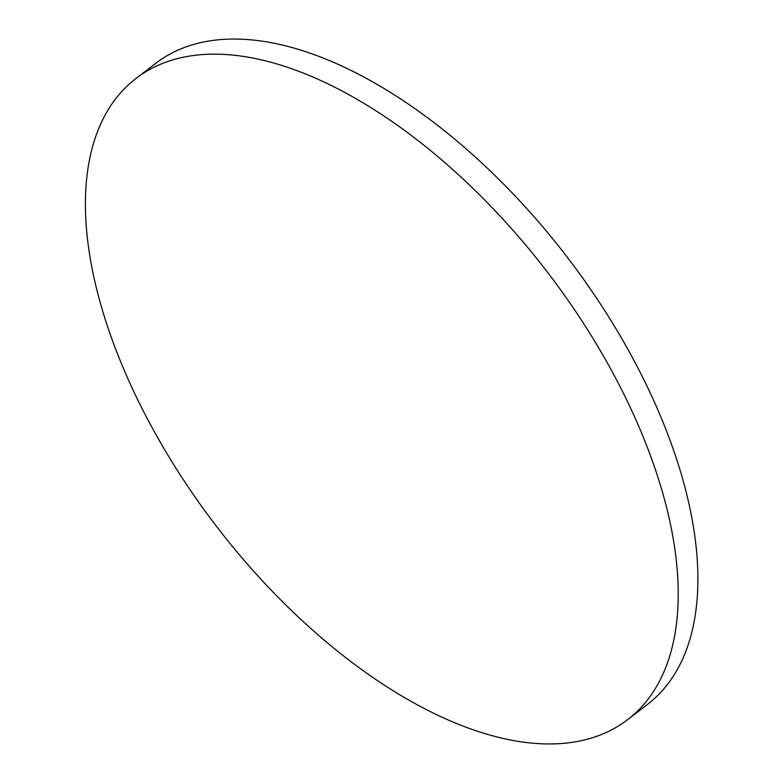 <?xml version="1.0" encoding="UTF-8"?>
<svg xmlns="http://www.w3.org/2000/svg" width="783" height="783" viewBox="0 0 783 783"><rect width="100%" height="100%" fill="white"/><g stroke="black" fill="none" stroke-linecap="round" stroke-linejoin="round"><path stroke-width="1.17" d="M136.164 78.339L155.876 63.227A403.989 208.669 52.5 0 1 274.882 43.398A403.989 208.669 52.5 0 1 669.396 438.578A403.989 208.669 52.5 0 1 647.189 704.661L627.467 719.773A403.989 208.669 52.5 0 1 508.461 739.602A403.989 208.669 52.5 0 1 157.031 436.513A403.989 208.669 52.5 0 1 136.164 78.339A403.989 208.669 52.5 0 1 255.17 58.5A403.989 208.669 52.5 0 1 606.6 361.589A403.989 208.669 52.5 0 1 627.467 719.773"/></g></svg>
